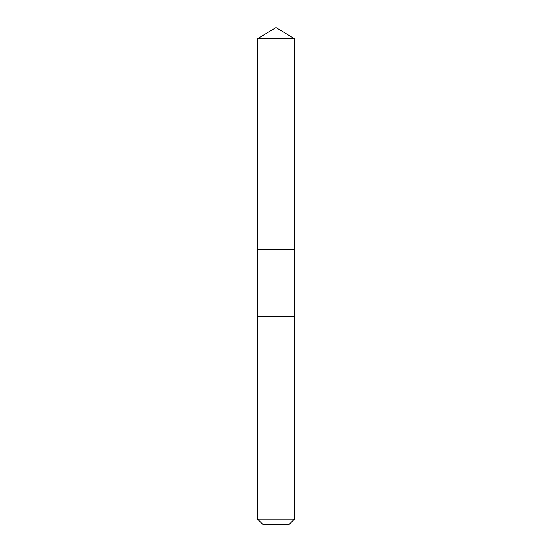 <?xml version="1.0" encoding="UTF-8"?>
<svg xmlns="http://www.w3.org/2000/svg" width="552" height="552" viewBox="0 0 552 552"><rect width="100%" height="100%" fill="white"/><g stroke="black" fill="none" stroke-linecap="round" stroke-linejoin="round"><path stroke-width="0.41" stroke-dasharray="2.76 2.07" d="M274.682 249.145L294.464 249.145L274.682 249.145M257.536 38.695L294.464 38.695M274.682 316.282L294.457 316.282L274.682 316.282M257.536 519.073L294.464 519.073M262.869 524.4L289.131 524.4"/><path stroke-width="0.83" d="M257.536 249.145L294.464 249.145L294.464 38.695L257.536 38.695L257.536 249.145L294.464 249.145L294.457 316.282L257.542 316.282L257.536 249.145M277.318 316.282L257.536 316.282L257.536 519.073L294.464 519.073L294.464 316.282L277.318 316.282M294.464 519.073L289.131 524.4L262.869 524.4L257.536 519.073M276 249.145L276 27.6L257.536 38.695M276 27.6L294.464 38.695"/></g></svg>
